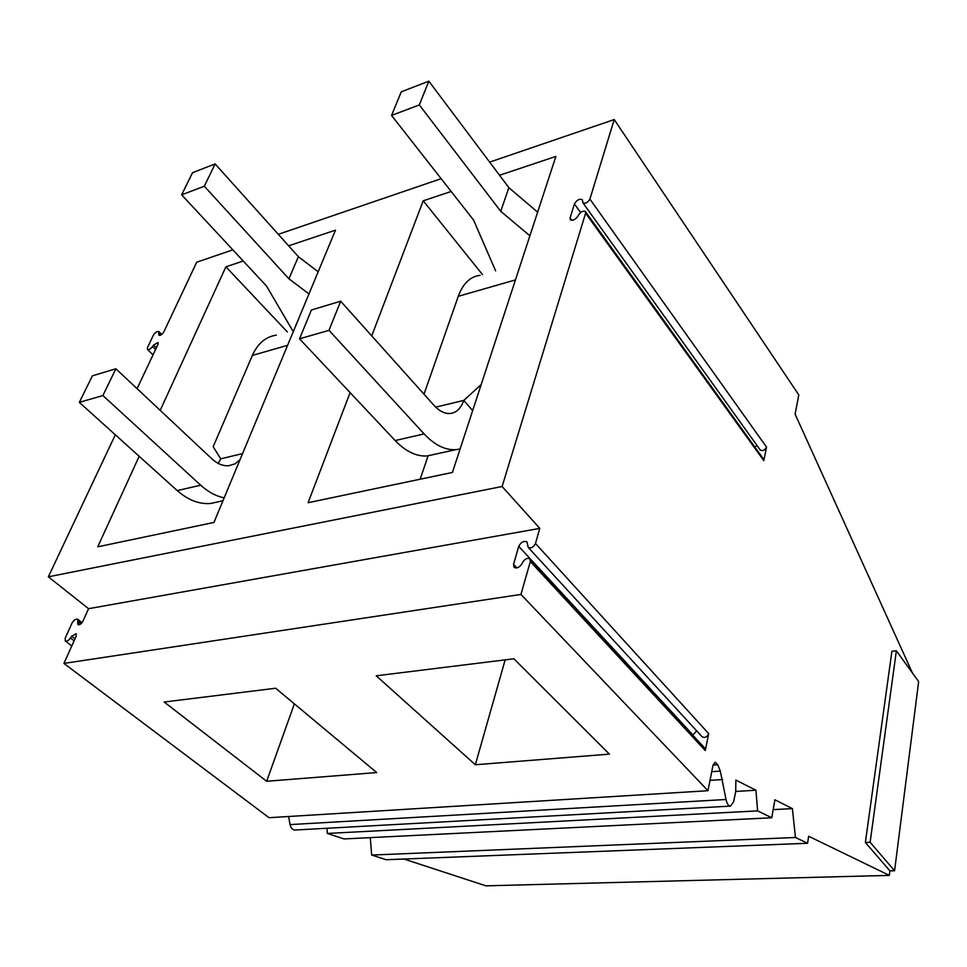 <?xml version="1.0" encoding="UTF-8"?>
<svg xmlns="http://www.w3.org/2000/svg" width="967" height="967" viewBox="0 0 967 967"><rect width="100%" height="100%" fill="white"/><g stroke="black" fill="none" stroke-linecap="round" stroke-linejoin="round"><path stroke-width="1.45" d="M481.179 384.588L463.761 400.411C460.945 408.461 456.376 412.824 450.054 413.501C444.615 413.791 439.236 411.048 433.941 405.294L340.662 301.208L311.41 309.996L299.54 338.825L395.152 440.553C405.693 451.456 416.33 456.605 427.039 455.977L434.268 454.393M340.662 301.208L328.998 330.327L424.102 433.905L395.152 440.553M460.099 448.99L455.711 449.691C445.122 450.259 434.582 445.001 424.102 433.905M435.73 407.143L463.761 400.411L472.67 410.588M515.459 279.898L458.273 296.313L424.005 394.198M328.998 330.327L299.54 338.825M458.273 296.313C463.06 283.404 470.373 276.417 480.188 275.353M240.021 459.724L234.945 463.87L228.913 465.707C223.087 466.179 217.43 463.906 211.942 458.89L115.883 368.765L92.409 375.812L79.318 402.357L177.227 490.595C188.106 500.108 199.238 504.399 210.637 503.469L218.361 501.776M287.598 345.304L252.363 355.421L213.187 446.718L220.742 458.829L218.228 463.423M115.883 368.765L102.901 395.551L200.689 485.204L177.227 490.595M224.175 497.824C216.016 496.192 208.183 491.998 200.689 485.204M102.901 395.551L79.318 402.357M252.363 355.421C257.814 343.37 265.816 336.613 276.381 335.162M537.64 212.16L508.872 187.683L428.828 81.168L401.257 91.841L391.55 115.424L419.315 104.932L500.737 211.302L529.904 235.779M508.872 187.683L500.737 211.302M391.55 115.424L473.516 219.98L495.612 270.82M428.828 81.168L419.315 104.932M318.167 271.787L298.38 256.678L215.121 163.931L192.554 172.67L181.639 194.826L204.315 186.244L288.915 278.81L308.981 293.908M298.38 256.678L288.915 278.81M181.639 194.826L266.445 285.966L292.542 330.424M215.121 163.931L204.315 186.244M160.014 335.392L158.745 334.135L158.902 335.235C160.474 335.682 162.093 334.606 163.786 332.007L196.712 262.202L232.842 249.861M158.745 334.135L158.89 331.608C157.113 331.113 155.252 332.334 153.33 335.271L147.528 347.467L147.443 349.474C148.858 350.054 150.574 349.087 152.581 346.561L153.584 345.062L156.364 347.757M137.084 388.649L158.02 344.252L158.08 342.511L153.584 345.062M115.315 434.799L48.35 576.815L88.565 608.69L82.908 621.249C81.216 624.078 79.536 625.19 77.868 624.597L77.747 619.315C75.849 618.65 73.939 619.92 72.017 623.123L65.248 638.027L65.224 640.916C66.735 641.629 68.476 640.662 70.458 638.015L71.582 636.238L76.188 633.699L76.163 636.226L63.919 663.422L269.031 817.707L707.965 790.716L713.017 765.175L715.205 762.153L717.792 764.728L720.318 771.11L726.036 799.491C726.906 803.71 728.393 805.91 730.472 806.115L733.578 801.885L735.718 791.683L735.863 780.091L755.94 790.22L757.608 810.89L771.763 817.768L774.881 799.782L792.384 808.617L795.466 837.495L807.566 843.272L808.678 836.262L889.338 875.389L889.918 870.88L865.368 842.462L891.912 651.274L896.373 650.779L870.119 842.281L865.368 842.462M571.835 220.331L570.083 217.938L570.3 219.799C572.669 220.875 575.172 219.727 577.807 216.342L578.81 214.577C581.131 211.604 583.331 210.601 585.41 211.555L585.615 213.175L502.115 486.498L48.35 576.815M570.083 217.938L574.446 203.928C576.779 200.06 579.402 198.61 582.315 199.601L582.98 202.925C585.555 203.795 587.863 202.526 589.906 199.105L766.541 447.105L763.809 460.643L763.447 458.999L585.555 211.749M912.437 672.996L795.104 414.142L798.802 394.923L614.214 119.557L589.906 199.105M614.214 119.557L489.653 162.118M441.133 178.69L278.303 234.328M160.208 410.346L225.903 266.807L243.225 261.017M288.625 245.823L335.489 230.146L213.937 522.446L97.752 546.814L139.175 456.303M451.154 191.466L423.232 200.798L371.727 335.863M350.09 392.602L308.098 502.707L452.411 472.452L555.88 156.424L499.54 175.281M403.928 859.022L485.918 885.832L889.338 875.389M370.264 837.627L371.691 855.058L386.159 859.723L807.566 843.272M327.076 828.26L327.305 833.445L344.034 838.933L771.763 817.768M288.637 816.511L290.052 824.597C290.849 828.09 292.493 829.891 294.959 830.024M502.115 486.498L539.791 528.393L88.565 608.69M539.791 528.393L535.476 543.49L708.69 733.627L705.269 750.561L704.653 748.011L529.904 558.926C527.583 557.645 525.274 558.612 522.99 561.815L521.842 563.979C519.243 567.629 516.632 568.741 513.997 567.291L513.525 564.293L518.747 546.367C521.056 542.016 523.812 540.541 527.027 541.967L528.187 547.37C531.028 548.627 533.458 547.334 535.476 543.49M529.904 558.926L530.327 561.537L520.935 594.427L707.965 790.716M757.258 445.835L754.611 446.706M760.098 449.788L760.255 450.006C762.818 451.226 764.909 450.259 766.541 447.105M225.903 266.807L287.344 331.947M423.232 200.798L482.533 274.664M428.139 455.735L420.162 479.209M520.935 594.427L63.919 663.422M896.373 650.779L918.65 681.59L894.584 870.759L870.119 842.281M889.918 870.88L894.584 870.759M795.466 837.495L371.691 855.058M792.384 808.617L773.177 809.633M757.608 810.89L327.305 833.445M755.94 790.22L735.766 791.441M475.341 764.752L376.223 675.8L513.888 658.781L609.415 754.127L475.341 764.752L505.161 659.857M266.662 781.276L376.695 772.56L275.655 688.238L164.172 702.018L266.662 781.276L294.379 703.855M528.187 547.37L702.054 736.733C704.87 738.196 707.082 737.156 708.69 733.627M696.651 730.847L692.976 734.956L518.747 546.367M242.572 453.583L220.742 458.829M159.071 332.853L161.138 334.884M155.566 349.462L152.581 346.561M530.327 561.537L705.269 750.561M585.615 213.175L763.809 460.643M580.647 212.51L574.446 203.928M290.052 824.597L726.036 799.491M710.008 780.357L722.627 779.535M711.724 771.702L720.318 771.11M713.042 765.066L717.792 764.728M74.979 638.861L71.582 636.238M79.778 624.585L77.614 622.893M78.037 621.261L81.119 623.667M74.096 640.819L70.458 638.015M516.91 567.919L513.525 564.293M455.711 449.691L427.039 455.977M222.954 500.761L210.637 503.469M161.767 334.449L158.89 331.608M153.016 354.853L147.443 349.474M760.255 450.006L582.98 202.925M294.971 830.024L730.472 806.115M82.038 622.675L77.747 619.315M71.788 645.944L65.381 641.036"/></g></svg>
